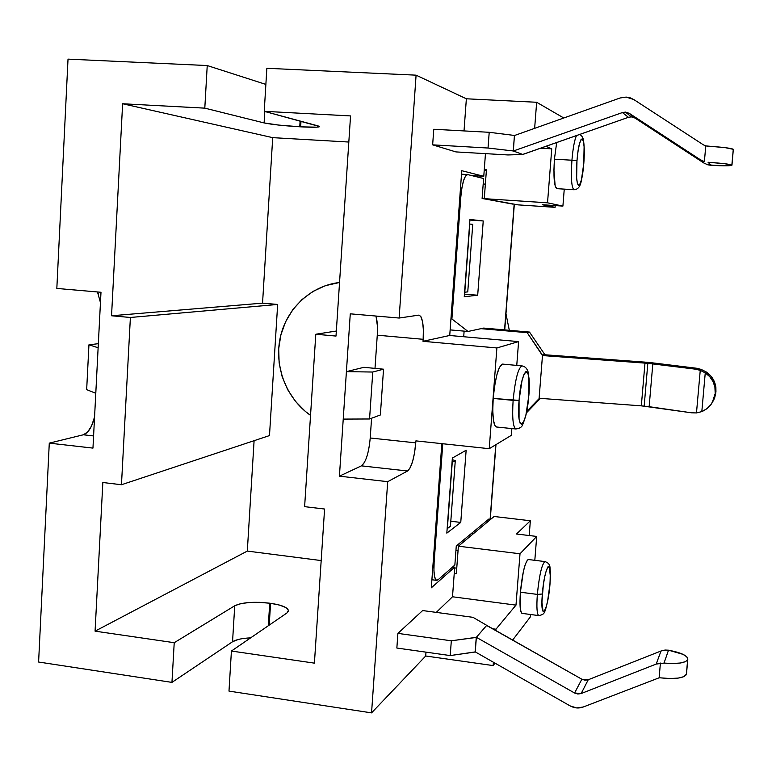 <?xml version="1.0" encoding="UTF-8"?>
<svg xmlns="http://www.w3.org/2000/svg" width="772" height="772" viewBox="0 0 772 772"><rect width="100%" height="100%" fill="white"/><g stroke="black" fill="none" stroke-linecap="round" stroke-linejoin="round"><path stroke-width="1.16" d="M715.113 388.47L715.181 392.909L715.943 391.761L715.876 387.361L715.113 388.47C714.158 381.85 710.877 376.649 705.261 372.857L700.252 370.348L695.418 369.161L647.824 363.322L542.475 355.564L539.078 398.661L539.724 398.323L539.078 398.661L542.475 355.564L544.656 354.753L649.136 362.444L544.656 354.753L542.475 355.564L544.685 354.367L529.495 332.066L527.199 332.684L542.475 355.564L644.977 363.091L641.329 405.85L649.146 406.69L652.813 363.853L649.146 406.69L691.567 412.808L696.479 412.933L701.816 411.611C709.593 408.108 714.023 402.164 715.104 393.788L712.247 402.646L714.573 398.246L715.866 392.63L715.104 393.788L713.791 399.442L710.993 404.538L706.891 408.697L701.816 411.611L705.261 372.857L700.252 370.348L696.479 412.933L691.567 412.808L641.329 405.85L644.977 363.091L647.824 363.322L644.176 406.091L647.824 363.322L695.418 369.161L700.252 370.348L696.479 412.933L701.816 411.611L705.261 372.857L709.748 376.688L713.048 381.551L714.901 387.09L715.181 392.909L715.943 391.761L715.663 385.99L713.83 380.5L710.558 375.675L706.11 371.882L701.14 369.392L696.344 368.215L649.136 362.444L696.344 368.215L695.418 369.161L696.344 368.215L701.246 369.431M631.351 116.871L628.418 117.305L622.435 112.548L625.465 112.104L631.351 116.871L625.465 112.104L629.248 113.32L635.009 118.058L703.774 162.96L707.712 164.783L719.658 165.719L731.962 165.169L733.323 149.324L731.962 165.169C731.47 165.922 724.551 165.999 711.234 165.391L708.049 162.255L711.234 165.391L707.712 164.783L703.774 162.96L700.31 159.707L703.774 162.96L635.009 118.058L631.351 116.871L635.009 118.058L629.248 113.32L700.31 159.707L629.248 113.32L625.465 112.104L622.435 112.548L513.341 151.003L514.432 135.447L513.341 151.003L522.808 154.468L508.015 154.95L455.924 151.91L432.648 144.846L433.758 129.262L489.207 132.302L488.029 148.031L513.245 150.965L522.712 154.439L628.418 117.305L622.435 112.548L513.341 151.003L514.432 135.447L489.207 132.302L433.758 129.262L432.648 144.846L488.029 148.031L432.648 144.846L455.924 151.91L508.015 154.95L522.808 154.468L628.418 117.305L631.351 116.871M626.16 97.079L633.735 99.511L703.456 144.875L633.735 99.511L630.116 97.793L626.16 97.079L620.099 97.986L626.16 97.079M538.924 615.602L538.721 615.583C536.916 614.222 536.463 607.168 537.341 594.401L542.33 594.015C544.54 565.027 552.434 555.888 549.934 584.279L547.599 601.224L545.997 607.632L544.405 611.289L543.073 611.588L541.934 602.256L543.314 585.002L544.742 576.645L546.383 570.257L547.975 566.793L549.278 566.754L550.33 576.23L549.934 584.279C547.927 611.974 539.889 623.245 542.33 594.015L537.341 594.401C536.453 607.274 536.926 614.338 538.759 615.593M502.601 364.104L499.387 367.414L496.801 375.067L494.62 385.971L493.202 398.42L519.064 400.398C521.621 365.638 531.705 362.068 528.781 395.553C526.504 428.614 516.227 435.205 519.064 400.398L513.119 400.378C512.048 418.009 513.013 427.553 516.014 429L515.841 428.981C512.965 427.109 512.058 417.575 513.119 400.378L493.202 398.42C492.179 415.558 493.212 425.082 496.299 426.974L515.841 428.981C519.653 428.518 521.93 427.07 522.683 424.658L525.761 415.954L528.849 395.505L525.954 414.728L523.956 421.29L521.949 424.378L520.222 423.461L519.054 418.607L519.064 400.398L522.007 380.683L524.053 374.188L526.07 371.4L527.749 372.664L528.839 377.711L528.849 395.438M528.791 395.38L528.849 395.496C530.21 382.13 527.971 369.373 527.488 370.473C526.572 367.983 524.777 366.468 522.094 365.909L522.268 365.947M556.892 188.657L555.164 186.042L553.92 170.11L554.421 159.186L556.68 142.502L554.421 159.186L571.927 160.219L554.421 159.186C553.35 176.923 554.171 186.747 556.873 188.657L574.03 189.748C571.521 187.837 570.817 177.994 571.927 160.219L576.973 160.75C579.318 129.966 586.344 134.174 583.748 163.635L581.461 179.606L579.975 184.267L578.527 185.627L577.359 183.418L576.645 177.927L576.973 160.75L577.967 151.766L579.328 144.412L580.853 139.848L582.291 138.738L583.429 141.199L584.095 146.805L583.748 163.635C581.586 193.212 574.416 191.379 576.973 160.75L571.927 160.219C570.817 177.888 571.512 187.731 573.992 189.748M583.738 163.703L583.786 163.664C584.481 154.583 584.423 147.095 583.603 141.199C583.314 137.966 582.001 135.698 579.685 134.424M528.511 559.546L527.411 560.038L525.394 564.081L523.339 571.627L520.396 592.211L537.341 594.401L520.396 592.211C519.537 604.939 520.067 611.993 522.007 613.364L538.721 615.583C542.272 614.975 544.154 613.808 544.376 612.071C545.225 612.148 548.931 598.31 549.982 584.201C550.465 571.521 550.243 565.229 549.307 565.316C549.23 563.946 547.84 562.701 545.119 561.601L545.177 561.62M472.56 532.516L472.406 534.513L472.56 532.516M461.521 173.999L462.563 174.26L461.521 173.999M450.163 329.519L450.761 329.953L450.163 329.519M464.117 331.13L463.711 336.737L464.117 331.13M467.456 174.559C464.339 175.698 462.129 183.176 460.816 196.985L459.851 196.928L460.816 196.985L451.9 318.971L468.015 331.468L483.687 328.081L529.495 332.066L483.687 328.081L468.015 331.468L451.9 318.971L460.816 196.985L461.868 188.021L463.557 180.609L465.603 175.9L467.687 174.588L483.6 178.515L482.114 198.462L513.013 204.146L482.114 198.462L483.6 178.515L467.687 174.588L461.511 174.192M514.162 204.165L504.56 329.895L514.162 204.165M495.798 444.73L490.066 519.826L495.798 444.73M488.859 520.83L489.004 518.919L456.271 545.978L454.853 565.046L437.946 579.888L435.997 580.004L434.578 576.684L433.922 570.402L434.134 562.112L442.781 443.746L434.134 562.112L433.198 561.987L434.134 562.112C433.507 572.998 434.327 579.077 436.595 580.351L437.946 579.888L454.853 565.046L456.271 545.978L489.004 518.919L488.859 520.83M466.143 450.23L452.363 458.057L446.824 533.134L460.759 522.422L466.143 450.23L452.363 458.057L446.824 533.134L460.759 522.422L450.8 521.235L460.759 522.422L466.143 450.23M477.694 295.213L483.233 220.975L469.955 219.46L464.252 296.747L477.694 295.213L464.445 294.132L477.694 295.213L483.233 220.975L469.907 220.049L483.233 220.975L469.955 219.46L464.252 296.747L477.694 295.213M476.363 637.315L475.147 652.022L476.363 637.315L451.321 640.799L450.221 655.573L475.253 651.896L570.093 705.888L475.253 651.896L476.363 637.315L574.571 693.005L581.856 679.235L486.621 625.465L476.363 637.315L486.717 625.349L581.856 679.235L588.245 679.746L581.162 693.546L574.571 693.005L581.856 679.235L585.031 680.209L588.245 679.746L581.162 693.546L656.219 664.055L664.026 663.09L668.513 650.188L665.059 650.043L660.996 651.008L656.219 664.055L660.996 651.008L588.245 679.746L660.996 651.008L665.059 650.043L668.513 650.188L664.026 663.09L672.808 663.524L680.277 663.023L685.468 661.652L687.717 659.597L686.877 656.875L682.959 654.328L668.513 650.188C681.28 652.658 687.707 655.708 687.794 659.327L686.472 674.139L687.794 659.327L686.472 674.139L683.915 676.648L678.202 678.096L670.048 678.52L660.649 677.864C675.027 679.273 683.587 678.192 686.327 674.622L687.649 659.799C685.256 663.032 677.382 664.132 664.026 663.09L656.219 664.055L581.162 693.546L577.852 694.018L574.571 693.005L476.363 637.315M423.152 339.304L423.008 341.311L449.622 335.492L518.591 341.6L516.757 365.417L518.591 341.6L449.622 335.492L423.008 341.311L496.888 347.96L518.591 341.6L496.888 347.96L489.236 448.696L496.888 347.96L423.008 341.311L423.152 339.304L377.267 335.193L374.999 368.379L377.267 335.193L423.152 339.304L423.365 329.808L422.593 321.876L420.943 316.723L419.061 315.14C422.516 316.896 423.876 324.954 423.152 339.304M364.307 462.679L361.431 465.854L407.577 471.007C411.601 467.378 414.332 457.999 415.761 442.858L370.222 437.994L371.573 418.231L370.222 437.994L415.761 442.858L415.896 440.88L489.236 448.696L511.353 435.321L511.875 428.576L511.353 435.321L489.236 448.696L415.896 440.88L414.603 452.566L412.653 461.299L410.193 467.774L407.577 471.007L387.698 481.67L371.554 712.874L425.71 656.007L425.99 652.147L425.71 656.007L371.554 712.874L228.985 691.104L231.417 651.037L314.407 663.138L324.587 509.037L304.622 506.654L315.796 334.237L336.003 336.071L350.546 115.925L264.236 111.322L266.851 68.293L416.089 75.164L399.124 318.045L418.646 315.15L399.124 318.045L350.276 313.828L346.406 371.65L350.276 313.828L399.124 318.045L416.089 75.164L466.365 98.787L416.089 75.164L266.851 68.293L264.236 111.322L350.546 115.925L336.003 336.071L315.796 334.237L304.622 506.654L324.587 509.037L314.407 663.138L231.417 651.037L286.933 612.978L288.467 610.314L285.862 607.545L279.57 605.103L270.586 603.318L259.363 602.334L249.105 602.507L240.468 603.714L234.736 605.769L174.221 642.7L171.953 682.39L38.6 662.029L49.283 443.138L92.958 448.107L95.786 393.295L92.958 448.107L49.283 443.138L83.347 434.781L87.699 431.934L91.54 425.97L94.319 417.739M436.276 612.389L452.498 596.775L454.708 567.15L431.307 587.82L441.835 443.649L431.307 587.82L454.708 567.15L452.73 566.899L454.708 567.15L452.498 596.775L515.986 605.132L520.01 553.775L536.704 536.434L534.813 560.327L536.704 536.434L516.507 534.012L530.354 520.753L494.08 516.487L458.385 546.19L456.329 573.779L454.235 573.509L456.329 573.779L458.385 546.19L520.01 553.775L536.704 536.434L516.507 534.012L530.354 520.753L494.08 516.487L458.385 546.19L520.01 553.775L515.986 605.132L495.952 629.219L515.986 605.132L452.498 596.775L436.276 612.389M449.729 335.502L461.762 170.708L483.774 176.296L485.463 153.638L484.276 169.618L486.437 169.753L484.276 198.655L517.944 204.86L555.068 207.33L517.944 204.86L484.276 198.655L486.437 169.753L484.276 169.618L483.774 176.296L461.762 170.708L449.729 335.502M464.02 130.922L466.365 98.787L536.656 102.271L563.772 117.991L536.656 102.271L534.639 128.345L536.656 102.271L466.365 98.787L464.02 130.922M396.856 648.036L397.898 633.387L422.641 610.556L472.995 617.33L486.717 625.349L472.995 617.33L422.641 610.556L397.898 633.387L451.321 640.799L397.898 633.387L396.856 648.036L450.221 655.573L396.856 648.036M363.863 367.318L346.406 371.65L339.419 476.17L346.406 371.65L372.77 372.036L383.53 369.19L363.863 367.318L346.406 371.65L372.77 372.036L369.556 418.984L372.77 372.036L383.53 369.19L380.364 414.979L383.53 369.19L363.863 367.318M377.276 335.116L377.267 335.193C377.769 327.299 377.334 320.911 375.983 316.047L377.402 325.929M238.278 639.467L232.546 641.744L234.736 605.769C242.283 602.314 253.949 601.456 269.727 603.202L268.309 625.745L269.727 603.202L270.586 603.318L269.206 625.127L270.586 603.318C282.455 605.132 288.419 607.728 288.458 611.106L286.933 612.978L231.417 651.037L228.985 691.104L371.554 712.874L387.698 481.67L339.419 476.17L387.698 481.67L407.577 471.007L361.431 465.854L339.419 476.17L361.431 465.854C365.87 462.303 368.804 453.019 370.222 437.994L370.213 438.071M100.987 292.26L98.131 347.757L100.987 292.26L56.829 288.438L68.023 59.126L207.234 65.543L204.802 108.148L122.623 103.757L111.544 315.767L130.391 317.475L121.465 484.739L102.84 482.51L95.072 631.158L174.221 642.7L95.072 631.158L102.84 482.51L121.465 484.739L130.391 317.475L111.544 315.767L122.623 103.757L204.802 108.148L264.111 122.931L278.586 125.064L300.636 126.83L316.626 127.177L319.521 126.733L318.17 125.932L264.236 111.322L319.569 126.531C319.251 127.37 312.94 127.467 300.636 126.83L299.748 126.782C283.449 125.768 271.57 124.485 264.111 122.931L204.802 108.148L207.234 65.543L265.877 84.409L207.234 65.543L68.023 59.126L56.829 288.438L100.987 292.26M95.786 393.295L98.131 347.757L95.786 393.295L86.667 389.628L88.944 344.823L98.131 347.757L88.944 344.823L86.667 389.628L95.786 393.295M521.978 365.899C518.137 368.041 515.185 379.534 513.119 400.378C515.223 379.216 518.215 367.723 522.094 365.909L502.553 364.094C498.422 365.88 495.306 377.325 493.202 398.42L492.768 410.395L493.385 419.997L494.948 425.739L496.521 426.993M564.255 189.13L562.904 206.095L547.522 202.814L551.748 148.842L545.862 146.304L551.748 148.842L547.522 202.814L484.276 198.655L547.522 202.814L562.904 206.095L564.255 189.13M486.35 170.853L484.189 170.718L486.35 170.853M493.144 665.58L493.404 662.231L493.144 665.58L425.71 656.007L493.144 665.58L495.006 663.148L493.144 665.58M495.836 630.676L495.952 629.219L492.411 628.736L495.952 629.219L495.836 630.676M530.518 614.493L530.316 616.953L512.598 640.133L530.316 616.953L530.518 614.493M544.926 561.582C541.809 564.245 539.29 575.179 537.341 594.401C539.387 574.493 541.973 563.56 545.119 561.601L528.482 559.536C525.134 561.466 522.441 572.351 520.396 592.211L520.376 609.301L521.534 613.036L522.239 613.393M454.65 567.912L456.744 568.182L454.65 567.912M555.203 205.584L555.068 207.33L542.214 204.725L562.904 206.095L542.214 204.725L555.068 207.33L555.203 205.584M529.187 535.536L530.354 520.753L529.187 535.536M540.468 148.195L551.748 148.842L540.468 148.195M98.334 293.736L97.494 291.961M250.63 637.865C242.119 638.261 236.087 639.554 232.546 641.744L171.953 682.39L38.6 662.029L49.283 443.138L83.347 434.781L93.586 435.929L83.347 434.781C88.462 432.938 92.206 426.839 94.589 416.504M471.509 175.534L483.774 176.296L471.509 175.534M451.9 318.971L450.945 318.884L451.9 318.971M468.015 331.468L450.761 329.953L468.015 331.468M447.355 528.579L452.238 462.38L455.287 460.614L450.433 526.253L447.355 528.579L450.433 526.253L455.287 460.614L452.247 459.639L455.287 460.614L452.238 462.38L447.355 528.579M472.744 224.343L469.81 224.044L464.783 292.202L467.755 291.903L472.744 224.343L469.617 224.025L464.59 292.192L467.755 291.903L472.744 224.343M321.181 560.568L247.31 551.083L254.094 440.696L247.31 551.083L95.072 631.158L247.31 551.083L321.181 560.568M269.486 435.582L277.659 304.448L262.548 303.145L272.709 137.648L348.819 142.038L272.709 137.648L122.623 103.757L272.709 137.648L262.548 303.145L111.544 315.767L262.548 303.145L277.659 304.448L130.391 317.475L277.659 304.448L269.486 435.582L121.465 484.739L269.486 435.582M339.545 282.484L325.398 285.669L312.998 291.401L301.968 299.546L292.733 309.775L285.621 321.702L280.892 334.855L278.702 348.751L279.136 362.859L282.166 376.668L287.676 389.667L295.473 401.372L305.258 411.341L310.537 415.375C286.47 398.67 274.002 366.69 280.217 337.702C286.393 308.713 310.769 285.727 339.545 282.484M336.341 331.024L315.796 334.237L336.341 331.024M100.456 302.585L97.484 291.961M571.927 160.219C572.978 148.185 574.503 139.964 576.501 135.534C574.503 139.964 572.978 148.185 571.927 160.219M509.317 330.31L505.959 313.779L509.317 330.31M174.221 642.7L234.736 605.769L232.546 641.744L171.953 682.39L174.221 642.7M264.806 111.477L264.111 122.931L264.806 111.477M300.115 121.04L299.748 126.782L300.115 121.04M300.993 121.272L300.636 126.83L300.993 121.272M98.343 343.675L88.944 344.823L98.343 343.675M380.364 414.979L369.556 418.984L343.241 419.09L369.556 418.984L380.364 414.979M514.528 135.496L620.099 97.986L514.528 135.496M705.762 145.889L703.456 144.875L705.762 145.889L704.392 161.599L700.31 159.707L704.392 161.599L705.762 145.889L725.342 147.684L733.323 149.324L731.914 165.102L724.676 163.712L708.049 162.255C721.839 163.22 729.772 164.156 731.866 165.054L733.275 149.266C730.872 148.147 722.225 147.105 707.326 146.13L705.762 145.889M659.124 677.806L660.649 677.864L659.124 677.806L660.417 663.061L659.124 677.806L583.256 706.998C578.826 708.609 574.436 708.233 570.093 705.888L576.645 707.934L583.256 706.998L659.124 677.806M526.465 412.817L540.429 398.371L526.465 412.817M527.199 332.684L480.888 328.65L527.199 332.684L529.495 332.066L544.685 354.367L542.504 355.178L527.199 332.684M539.078 398.661L526.745 411.428L539.078 398.661M641.329 405.85L539.117 398.275L641.329 405.85M715.876 387.361C714.93 380.799 711.678 375.636 706.11 371.882M488.029 148.031L489.207 132.302L514.432 135.447L513.245 150.965L488.029 148.031M450.221 655.573L451.321 640.799L476.256 637.44L475.147 652.022L450.221 655.573M574.03 189.748C582.04 189.179 581.567 178.477 583.777 163.654M436.576 580.351L431.895 579.743M490.239 519.672L495.971 444.624M504.734 329.914L514.326 204.194M458.037 550.812L455.934 550.552M485.366 184.132L483.195 183.987M733.275 149.266L731.866 165.054M687.649 659.799L686.327 674.622"/></g></svg>
